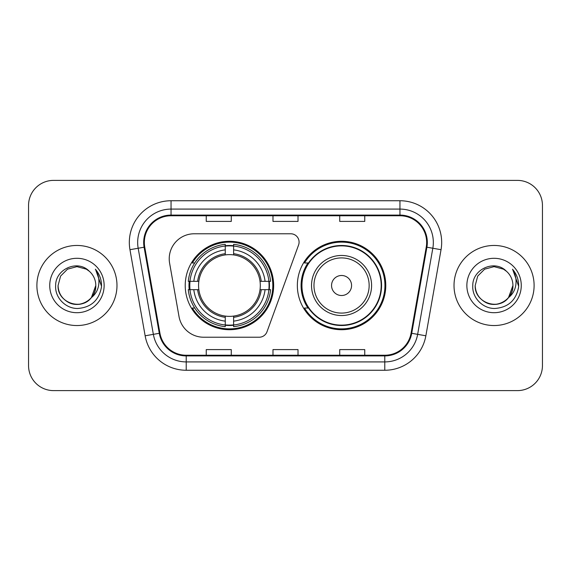 <?xml version="1.0" encoding="UTF-8"?>
<svg xmlns="http://www.w3.org/2000/svg" width="571" height="571" viewBox="0 0 571 571"><rect width="100%" height="100%" fill="white"/><g stroke="black" fill="none" stroke-linecap="round" stroke-linejoin="round"><path stroke-width="0.86" d="M169.223 258.806A25.024 25.024 0 0 0 169.601 263.152L179.016 316.541A25.024 25.024 0 0 0 203.661 337.225L259.163 337.225A8.344 8.344 0 0 0 267.007 331.737L298.583 244.973A8.344 8.344 0 0 0 290.746 233.775L194.247 233.775A25.024 25.024 0 0 0 169.223 258.806M297.348 285.5A44.217 44.217 0 0 0 341.565 329.717A44.217 44.217 0 0 0 385.775 285.5A44.217 44.217 0 0 0 341.565 241.283A44.217 44.217 0 0 0 297.348 285.5M185.225 285.5A44.217 44.217 0 0 0 229.435 329.717A44.217 44.217 0 0 0 273.652 285.5A44.217 44.217 0 0 0 229.435 241.283A44.217 44.217 0 0 0 185.225 285.5M189.194 289.668A40.462 40.462 0 0 1 189.194 281.332M307.947 308.026A40.462 40.462 0 0 1 307.947 262.974M28.55 205.41L28.55 365.59A25.024 25.024 0 0 0 53.574 390.614L517.426 390.614A25.024 25.024 0 0 0 542.45 365.59L542.45 205.41A25.024 25.024 0 0 0 517.426 180.386L53.574 180.386A25.024 25.024 0 0 0 28.55 205.41L28.55 365.59M36.894 285.5A40.041 40.041 0 0 0 76.935 325.541A40.041 40.041 0 0 0 116.984 285.5A40.041 40.041 0 0 0 76.935 245.459A40.041 40.041 0 0 0 36.894 285.5A40.041 40.041 0 0 0 76.935 325.541A40.041 40.041 0 0 0 116.984 285.5A40.041 40.041 0 0 0 76.935 245.459A40.041 40.041 0 0 0 36.894 285.5M454.016 285.5A40.041 40.041 0 0 0 494.065 325.541A40.041 40.041 0 0 0 534.106 285.5A40.041 40.041 0 0 0 494.065 245.459A40.041 40.041 0 0 0 454.016 285.5A40.041 40.041 0 0 0 494.065 325.541A40.041 40.041 0 0 0 534.106 285.5A40.041 40.041 0 0 0 494.065 245.459A40.041 40.041 0 0 0 454.016 285.5M144.342 242.454A26.694 26.694 0 0 1 171.043 215.759L399.957 215.759A26.694 26.694 0 0 1 426.252 247.086L411.07 333.186A26.694 26.694 0 0 1 384.775 355.241L186.225 355.241A26.694 26.694 0 0 1 159.93 333.186L144.749 247.086A26.694 26.694 0 0 1 144.342 242.454M143.678 242.454A27.365 27.365 0 0 0 144.092 247.207L159.273 333.3A27.365 27.365 0 0 0 186.225 355.911L384.775 355.911A27.365 27.365 0 0 0 411.727 333.3L426.908 247.207A27.365 27.365 0 0 0 399.957 215.089L171.043 215.089A27.365 27.365 0 0 0 143.678 242.454M129.96 249.698A41.712 41.712 0 0 1 171.043 200.742L399.957 200.742A41.712 41.712 0 0 1 441.04 249.698L425.859 335.791A41.712 41.712 0 0 1 384.775 370.258L186.225 370.258A41.712 41.712 0 0 1 145.141 335.791L129.96 249.698L138.175 248.249A33.368 33.368 0 0 1 171.043 209.086L399.957 209.086A33.368 33.368 0 0 1 432.825 248.249L417.644 334.342A33.368 33.368 0 0 1 384.775 361.914L186.225 361.914A33.368 33.368 0 0 1 153.356 334.342L138.175 248.249A33.368 33.368 0 0 1 137.668 242.454M517.426 180.386L53.574 180.386M53.574 390.614L517.426 390.614M542.45 365.59L542.45 205.41M272.988 215.759L272.988 221.405L298.012 221.405L298.012 215.759M206.245 215.759L206.245 221.405L231.276 221.405L231.276 215.759M339.724 215.759L339.724 221.405L364.755 221.405L364.755 215.759M298.012 355.241L298.012 349.595L272.988 349.595L272.988 355.241M231.276 355.241L231.276 349.595L206.245 349.595L206.245 355.241M364.755 355.241L364.755 349.595L339.724 349.595L339.724 355.241M71.147 303.451C82.966 307.698 96.156 297.734 95.792 285.5C95.543 292.609 92.395 298.055 86.364 301.831C74.608 309.361 57.435 299.447 58.078 285.5L60.605 276.071L67.506 269.169L76.935 266.643L86.364 269.169L89.29 271.254C77.72 259.12 55.437 269.112 55.644 285.5C54.766 297.627 65.529 308.576 77.542 308.49C91.082 307.512 99.061 300.317 101.488 286.913L101.531 285.5C101.46 279.312 99.404 273.88 95.357 269.205C98.433 274.251 99.518 279.683 98.612 285.5C97.727 290.446 95.321 294.486 91.389 297.619A18.857 18.857 0 0 0 95.792 285.5L91.389 297.619C81.375 311.145 57.093 302.494 58.078 285.5L60.605 276.071L67.506 269.169L76.935 266.643L86.364 269.169L89.29 271.254L86.364 269.169L76.935 266.643L67.506 269.169L60.605 276.071L58.078 285.5C58.335 292.609 61.475 298.055 67.506 301.831C79.262 309.361 96.442 299.447 95.792 285.5L91.339 297.677L95.792 285.5C95.543 292.609 92.395 298.055 86.364 301.831C74.608 309.361 57.435 299.447 58.078 285.5C58.335 292.609 61.475 298.055 67.506 301.831C79.262 309.361 96.442 299.447 95.792 285.5A18.857 18.857 0 0 0 89.29 271.254M49.734 285.5A27.201 27.201 0 0 0 76.935 312.701A27.201 27.201 0 0 0 104.136 285.5A27.201 27.201 0 0 0 76.935 258.299A27.201 27.201 0 0 0 49.734 285.5M95.543 269.412L101.517 286.214M233.61 324.992L233.61 326.669A41.376 41.376 0 0 0 270.604 289.668L268.927 289.668A39.713 39.713 0 0 1 233.61 324.992L233.61 321.13A35.873 35.873 0 0 0 265.065 289.668L260.019 289.668A30.87 30.87 0 0 0 233.61 254.916L233.61 246.008A39.713 39.713 0 0 1 268.927 281.332L270.604 281.332A41.376 41.376 0 0 0 233.61 244.331L233.61 246.008M189.95 289.668L188.273 289.668A41.376 41.376 0 0 0 225.267 326.669L225.267 324.992A39.713 39.713 0 0 1 189.95 289.668L193.812 289.668A35.873 35.873 0 0 0 225.267 321.13L225.267 316.084A30.87 30.87 0 0 0 260.019 289.668L261.254 289.668A32.09 32.09 0 0 1 233.61 317.319L233.61 321.13M225.267 246.008L225.267 244.331A41.376 41.376 0 0 0 188.273 281.332L189.95 281.332A39.713 39.713 0 0 1 225.267 246.008L225.267 249.87A35.873 35.873 0 0 0 193.812 281.332L198.851 281.332A30.87 30.87 0 0 0 225.267 316.084L225.267 317.319A32.09 32.09 0 0 1 197.623 289.668L193.812 289.668M190.029 289.668A39.627 39.627 0 0 1 190.029 281.332M233.61 246.094A39.627 39.627 0 0 0 225.267 246.094M268.848 281.332A39.627 39.627 0 0 1 268.848 289.668M268.927 281.332L265.065 281.332A35.873 35.873 0 0 0 233.61 249.87M265.065 289.668L268.927 289.668M225.267 321.13L225.267 324.992M260.019 281.332L265.065 281.332M233.61 316.134L233.61 317.319M225.267 316.084A30.87 30.87 0 0 1 198.851 289.668L197.623 289.668M233.61 324.906A39.627 39.627 0 0 1 225.267 324.906M193.812 281.332L189.95 281.332M225.267 254.866L225.267 249.87M233.61 254.916A30.87 30.87 0 0 0 198.851 281.332L197.623 281.332A32.09 32.09 0 0 1 225.267 253.681M233.61 254.866L233.61 253.681A32.09 32.09 0 0 1 261.254 281.332M194.725 262.974L192.363 262.974A43.382 43.382 0 0 1 272.817 285.5A43.382 43.382 0 0 1 192.363 308.026L194.725 308.026M351.572 285.5A10.014 10.014 0 0 0 341.565 275.486A10.014 10.014 0 0 0 331.551 285.5A10.014 10.014 0 0 0 341.565 295.514A10.014 10.014 0 0 0 351.572 285.5M371.593 285.5A30.035 30.035 0 0 0 341.565 255.465A30.035 30.035 0 0 0 311.53 285.5A30.035 30.035 0 0 0 341.565 315.535A30.035 30.035 0 0 0 371.593 285.5A30.035 30.035 0 0 1 341.565 315.535A30.035 30.035 0 0 1 311.53 285.5M381.185 285.5A39.627 39.627 0 0 0 341.565 245.873A39.627 39.627 0 0 0 301.938 285.5A39.627 39.627 0 0 0 341.565 325.127A39.627 39.627 0 0 0 381.185 285.5M384.94 285.5A43.382 43.382 0 0 1 304.486 308.026L308.504 308.026A39.999 39.999 0 0 0 381.564 285.593A39.999 39.999 0 0 0 308.504 262.974L304.486 262.974A43.382 43.382 0 0 1 384.94 285.5M488.269 303.451C500.089 307.698 513.279 297.734 512.922 285.5C512.665 292.609 509.525 298.055 503.494 301.831C491.738 309.361 474.558 299.447 475.208 285.5L477.734 276.071L484.636 269.169L494.065 266.643L503.494 269.169L506.42 271.254C494.843 259.12 472.56 269.112 472.774 285.5C471.889 297.627 482.652 308.576 494.672 308.49C508.211 307.512 516.191 300.317 518.618 286.913L518.661 285.5C518.589 279.312 516.527 273.88 512.48 269.205C515.563 274.251 516.641 279.683 515.734 285.5C514.856 290.446 512.451 294.486 508.518 297.619A18.857 18.857 0 0 0 512.922 285.5L508.518 297.619C498.504 311.145 474.223 302.494 475.208 285.5C475.457 292.609 478.605 298.055 484.636 301.831C496.392 309.361 513.565 299.447 512.922 285.5L508.468 297.677L512.922 285.5C512.665 292.609 509.525 298.055 503.494 301.831C491.738 309.361 474.558 299.447 475.208 285.5C475.457 292.609 478.605 298.055 484.636 301.831C496.392 309.361 513.565 299.447 512.922 285.5A18.857 18.857 0 0 0 506.42 271.254M466.864 285.5A27.201 27.201 0 0 0 494.065 312.701A27.201 27.201 0 0 0 521.266 285.5A27.201 27.201 0 0 0 494.065 258.299A27.201 27.201 0 0 0 466.864 285.5M512.665 269.412L518.646 286.214M399.957 200.742L399.957 215.089M138.175 248.249L144.092 247.207M186.225 370.258L186.225 355.911M384.775 355.911L384.775 370.258M411.727 333.3L425.859 335.791M145.141 335.791L159.273 333.3M426.908 247.207L441.04 249.698M171.043 200.742L171.043 215.089M233.61 316.084A30.87 30.87 0 0 0 260.019 289.668M269.219 289.668A39.999 39.999 0 0 0 269.219 281.332M233.61 245.716A39.999 39.999 0 0 0 225.267 245.716M225.267 325.284A39.999 39.999 0 0 0 233.61 325.284M369.152 285.5A27.586 27.586 0 0 0 341.565 257.914A27.586 27.586 0 0 0 313.971 285.5A27.586 27.586 0 0 0 341.565 313.086A27.586 27.586 0 0 0 369.152 285.5"/></g></svg>

